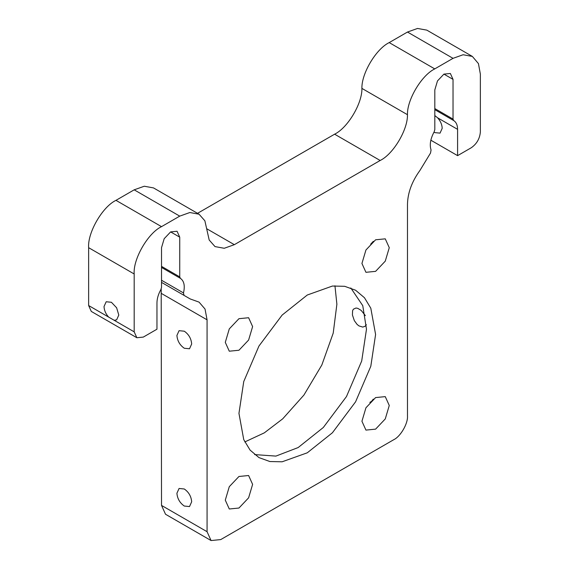 <?xml version="1.0" encoding="UTF-8"?>
<svg xmlns="http://www.w3.org/2000/svg" width="569" height="569" viewBox="0 0 569 569"><rect width="100%" height="100%" fill="white"/><g stroke="black" fill="none" stroke-linecap="round" stroke-linejoin="round"><path stroke-width="0.85" d="M211.071 540.55L207.066 531.702L207.066 319.821L205.032 309.038L199.065 302.125L190.231 298.96L184.022 295.368L183.488 292.928C185.138 285.837 184.107 280.972 180.387 278.341L179.733 276.875L179.733 237.166L177.066 231.27L170.629 231.903L164.185 238.703L161.518 247.686L161.518 287.395L160.863 289.614C158.317 294.18 157.016 298.611 156.959 302.907L156.959 329.209L143.296 337.097L136.859 337.737L134.184 331.841L134.184 273.981C132.968 259.073 147.997 233.041 161.518 226.647L179.733 216.128L189.818 212.529L199.065 214.214L204.876 220.793L209.193 240.011L215.004 246.59L224.25 248.276L234.336 244.677L380.156 160.486C393.271 154.178 407.909 129.618 407.454 114.689C406.991 99.767 421.629 75.208 434.752 68.899L453.031 58.337L463.095 54.745L472.355 56.423L478.444 63.607L480.364 74.119L480.364 131.972C479.781 138.651 476.744 143.914 471.253 147.755L457.59 155.643L457.59 129.348C457.533 125.109 456.231 122.179 453.685 120.557L453.031 119.092L453.031 79.376L450.364 73.479L443.92 74.119L437.483 80.919L434.816 89.895L434.816 129.611L434.161 131.823C430.441 138.758 429.41 144.811 431.06 149.996L430.527 153.047L419.901 170.494C411.928 181.511 407.788 192.713 407.482 204.107L407.482 415.996C408.094 423.45 400.576 436.466 393.819 439.659L220.729 539.59L211.071 540.55L165.522 514.255L161.518 505.407L161.198 288.917M136.859 337.737L91.303 311.435L88.636 305.539L88.636 247.686C87.413 232.778 102.448 206.746 115.969 200.345L134.184 189.826L144.27 186.234L153.509 187.912L199.065 214.214M197.528 213.325L334.608 134.192C347.723 127.876 362.361 103.323 361.905 88.394C361.443 73.465 376.081 48.913 389.203 42.597L407.482 32.042L417.546 28.45L426.807 30.129L472.355 56.423M244.805 441.942L264.315 432.853L282.715 418.827L303.938 395.042L321.834 365.006L333.221 333.093L336.884 304.23L334.956 285.802M366.372 324.707L364.964 326.357L362.716 327.075L358.918 325.881L357.062 324.373L354.323 320.624L352.417 314.97L352.595 310.724L353.363 309.209L356.016 308.007L357.801 308.362L361.194 310.411L365.369 315.624M254.62 454.595L275.901 456.096L298.163 447.547L323.313 427.49L346.478 396.55L361.692 361.016L366.486 329.209L362.759 305.66L350.817 287.978M373.321 241.334L370.675 244.179M373.321 399.118L371.514 401.394L369.843 402.375M176.909 335.468L179.071 330.681L184.292 331.201C188.744 334.316 191.205 338.576 191.675 343.989L189.513 348.769L184.292 348.256C179.84 345.141 177.379 340.881 176.909 335.468M176.909 493.252L179.071 488.472L184.292 488.991C188.744 492.107 191.205 496.367 191.675 501.78L189.513 506.559L184.292 506.04C179.84 502.932 177.379 498.664 176.909 493.252M252.615 326.578L248.61 317.73L238.952 318.69L229.286 328.889L225.288 342.36L229.286 351.201L238.952 350.248L248.61 340.049L252.615 326.578M389.267 405.477L385.263 396.629L375.597 397.582L365.938 407.788L361.934 421.252L365.938 430.1L375.597 429.14L385.263 418.94L389.267 405.477M389.267 247.686L385.263 238.838L375.597 239.798L365.938 249.997L361.934 263.461L365.938 272.309L375.597 271.356L385.263 261.157L389.267 247.686M252.615 484.368L248.61 475.52L238.952 476.481L229.286 486.68L225.288 500.144L229.286 508.992L238.952 508.039L248.61 497.832L252.615 484.368M375.597 334.472L370.803 308.199L364.459 297.729L355.589 290.233L344.665 286.299L332.424 286.043L307.274 295.019L282.124 315.084L258.959 346.023L243.745 381.55L238.952 413.364L243.745 439.631L250.09 450.107L258.966 457.597L269.891 461.537L282.124 461.793L307.274 452.81L332.424 432.753L355.589 401.806L370.803 366.28L375.597 334.472M434.816 115.571L437.611 117.811C440.506 121.055 442.035 124.568 442.198 128.345L440.036 133.132L434.816 132.613L434.012 132.1M108.615 317.075C105.713 313.832 104.191 310.318 104.027 306.535L106.19 301.755L111.41 302.274L116.631 307.786L118.793 315.062L116.631 319.842L114.213 320.304L88.636 305.539M161.518 282.38L184.022 295.368M457.59 155.643L430.847 140.202M207.066 531.702L161.518 505.407M207.066 319.821L161.518 293.519M434.816 109.661L453.685 120.557M457.59 129.348L437.611 117.811M114.213 320.304L134.184 331.841M134.184 273.981L88.636 247.686M179.733 276.875L161.518 266.356M161.518 267.444L180.387 278.341M179.733 237.166L170.629 231.903M183.488 292.928L161.518 280.247M453.031 119.092L434.816 108.572M453.031 79.376L443.92 74.119M407.482 32.042L453.031 58.337M434.752 68.899L389.203 42.597M361.905 88.394L407.454 114.689M380.156 160.486L334.608 134.192M206.931 228.859L234.336 244.677M134.184 189.826L179.733 216.128M115.969 200.345L161.518 226.647"/></g></svg>
